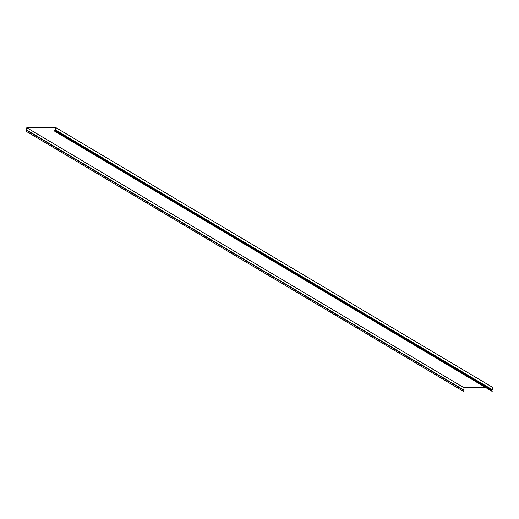 <?xml version="1.0" encoding="UTF-8"?>
<svg xmlns="http://www.w3.org/2000/svg" width="519" height="519" viewBox="0 0 519 519"><rect width="100%" height="100%" fill="white"/><g stroke="black" fill="none" stroke-linecap="round" stroke-linejoin="round"><path stroke-width="0.78" d="M486.011 387.738L464.031 387.732L26.91 127.771L55.793 127.771L54.884 130.334A0.636 0.461 120.7 0 0 54.878 131.326L491.999 391.294A0.636 0.461 -59.3 0 1 491.934 391.261L54.813 131.294M464.031 387.732L463.746 390.294A0.636 0.461 -59.3 0 1 463.298 391.287L26.177 131.32A0.636 0.461 120.7 0 0 26.625 130.327L26.91 127.771M491.895 391.028A0.5 0.363 120.7 0 1 492.064 390.385L493.05 387.609L55.929 127.648L26.832 127.642L26.534 130.418A0.5 0.363 -59.3 0 1 26.177 131.197L25.95 131.391M55.072 131.391L54.93 131.203A0.5 0.363 -59.3 0 1 54.943 130.425L55.929 127.648M492.194 391.358L55.124 131.268M26.424 129.86L463.545 389.821M55.41 129.86L492.537 389.827M54.878 131.326L491.999 391.294M54.943 130.425L492.064 390.385M492.388 390.08L55.267 130.12M463.298 391.287L26.177 131.32M26.625 130.327L463.746 390.294M463.564 389.99L26.443 130.022"/></g></svg>
